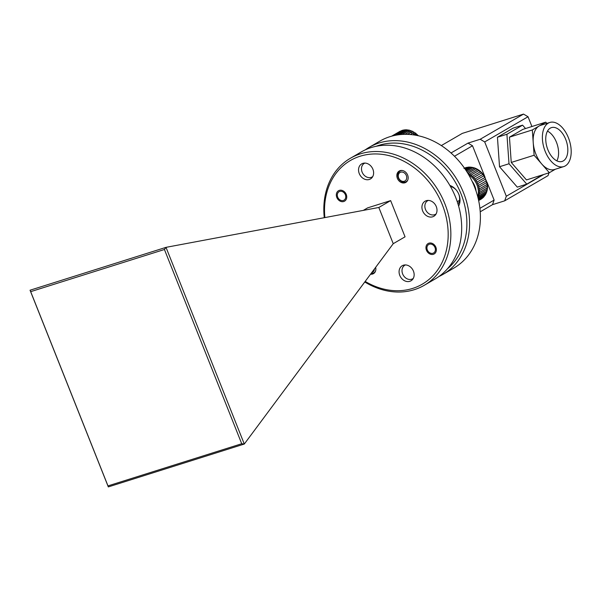 <?xml version="1.0" encoding="UTF-8"?>
<svg xmlns="http://www.w3.org/2000/svg" width="601" height="601" viewBox="0 0 601 601"><rect width="100%" height="100%" fill="white"/><g stroke="black" fill="none" stroke-linecap="round" stroke-linejoin="round"><path stroke-width="0.9" d="M424.246 285.302L435.079 279.007A73.472 59.784 -120.2 0 0 455.656 197.353A73.472 59.784 -120.2 0 0 361.254 151.948L350.421 158.243A73.472 59.784 59.8 0 1 444.823 203.649A73.472 59.784 59.8 0 1 424.246 285.302A73.472 59.784 59.8 0 1 364.769 281.982M365.183 281.426A71.519 58.192 -120.2 0 0 431.984 276.715A71.519 58.192 -120.2 0 0 442.306 204.701A71.519 58.192 -120.2 0 0 369.615 154.254A71.519 58.192 -120.2 0 0 324.886 217.585M324.277 217.697A73.472 59.784 59.8 0 1 350.421 158.243M400.093 170.654A6.566 5.341 -120.2 0 0 399.207 171.045A6.566 5.341 -120.2 0 0 397.614 178.88A6.566 5.341 -120.2 0 0 404.924 182.787A6.566 5.341 -120.2 0 0 405.803 182.396A6.566 5.341 -120.2 0 0 407.403 174.56A6.566 5.341 -120.2 0 0 400.093 170.654M370.554 274.199A6.566 5.341 -120.2 0 0 372.605 274.026A6.566 5.341 -120.2 0 0 373.484 273.635A6.566 5.341 -120.2 0 0 375.648 267.347M428.949 243.172A6.025 4.906 -120.2 0 0 428.137 243.525A6.025 4.906 -120.2 0 0 426.672 250.722A6.025 4.906 -120.2 0 0 433.381 254.306A6.025 4.906 -120.2 0 0 434.192 253.945A6.025 4.906 -120.2 0 0 435.657 246.756A6.025 4.906 -120.2 0 0 428.949 243.172M339.317 190.382A6.025 4.906 -120.2 0 0 338.506 190.735A6.025 4.906 -120.2 0 0 337.033 197.932A6.025 4.906 -120.2 0 0 343.749 201.515A6.025 4.906 -120.2 0 0 344.561 201.155A6.025 4.906 -120.2 0 0 346.026 193.965A6.025 4.906 -120.2 0 0 339.317 190.382M426.259 200.689A8.722 7.092 -120.2 0 0 425.087 201.207A8.722 7.092 -120.2 0 0 422.961 211.62A8.722 7.092 -120.2 0 0 432.675 216.803A8.722 7.092 -120.2 0 0 433.847 216.285A8.722 7.092 -120.2 0 0 435.973 205.88A8.722 7.092 -120.2 0 0 426.259 200.689M403.406 265.206A8.722 7.092 -120.2 0 0 402.234 265.725A8.722 7.092 -120.2 0 0 400.108 276.137A8.722 7.092 -120.2 0 0 409.822 281.321A8.722 7.092 -120.2 0 0 410.994 280.802A8.722 7.092 -120.2 0 0 413.12 270.397A8.722 7.092 -120.2 0 0 403.406 265.206M362.876 163.359A8.722 7.092 -120.2 0 0 361.704 163.878A8.722 7.092 -120.2 0 0 359.578 174.29A8.722 7.092 -120.2 0 0 369.292 179.474A8.722 7.092 -120.2 0 0 370.464 178.955A8.722 7.092 -120.2 0 0 372.59 168.55A8.722 7.092 -120.2 0 0 362.876 163.359M244.291 444.041L108.323 486.908L30.05 290.223L166.011 247.357L244.291 444.041L393.234 243.69L405.051 236.824L390.642 200.614L367.647 207.863L363.297 210.388M393.234 243.69L378.825 207.48L390.642 200.614M241.722 443.733L164.426 249.498L30.681 291.658L107.977 485.901L241.722 443.733L244.284 444.049M108.323 486.908L107.977 485.901M164.426 249.498L166.019 247.349L378.825 207.48M30.05 290.223L30.681 291.658M432.968 253.261A4.898 3.989 -120.2 0 0 434.996 247.529A4.898 3.989 -120.2 0 0 429.362 244.209A4.898 3.989 -120.2 0 0 427.334 249.948A4.898 3.989 -120.2 0 0 432.968 253.261M472.093 181.262A17.632 14.349 59.8 0 1 476.09 191.186M468.72 174.823A17.632 14.349 59.8 0 1 477.75 196.805M481.619 198.803L480.868 199.277A17.632 14.349 -120.2 0 0 481.581 198.826L482.836 197.834A17.632 14.349 -120.2 0 0 483.835 196.82L484.834 195.52A17.632 14.349 -120.2 0 0 485.578 194.258L486.269 192.703A17.632 14.349 -120.2 0 0 486.727 191.246L487.073 189.51A17.632 14.349 -120.2 0 0 487.231 187.918L487.231 186.07A17.632 14.349 -120.2 0 0 487.073 184.417L486.712 182.546A17.632 14.349 -120.2 0 0 486.254 180.909L485.563 179.083A17.632 14.349 -120.2 0 0 484.812 177.528L483.813 175.838A17.632 14.349 -120.2 0 0 482.806 174.433L481.544 172.953A17.632 14.349 -120.2 0 0 480.334 171.758L478.869 170.549A17.632 14.349 -120.2 0 0 477.495 169.625L475.887 168.738A17.632 14.349 -120.2 0 0 474.422 168.115L472.739 167.589A17.632 14.349 -120.2 0 0 471.237 167.303L469.554 167.161A17.632 14.349 -120.2 0 0 468.089 167.221L466.481 167.476A17.632 14.349 -120.2 0 0 465.79 167.649A17.632 14.349 -120.2 0 0 465.114 167.874L464.52 168.22M464.753 168.558L466.759 167.386L464.716 168.498M465.046 168.986L468.374 167.131M468.344 167.131C475.038 166.86 480.484 170.008 484.699 176.581L487.434 184.898C487.779 188.879 486.983 192.35 485.037 195.333L478.358 199.284M478.501 199.923L484.053 196.617L478.486 199.855M478.629 200.539L481.799 198.615L478.614 200.464M467.758 173.201A17.632 14.349 59.8 0 1 468.006 173.313L469.621 174.2A17.632 14.349 59.8 0 1 470.989 175.131L472.454 176.341A17.632 14.349 59.8 0 1 473.671 177.535L474.933 179.015A17.632 14.349 59.8 0 1 475.932 180.42L476.931 182.103A17.632 14.349 59.8 0 1 477.682 183.666L478.373 185.484A17.632 14.349 59.8 0 1 478.839 187.121L479.192 188.999A17.632 14.349 59.8 0 1 479.35 190.652L479.35 192.493A17.632 14.349 59.8 0 1 479.2 194.085L478.847 195.821A17.632 14.349 59.8 0 1 478.388 197.278L478.02 197.864M487.073 184.417L479.192 188.999M479.35 190.652L487.231 186.07M487.231 187.918L479.35 192.493M479.2 194.085L487.073 189.51M486.727 191.246L478.847 195.821M478.388 197.278L486.269 192.703M485.578 194.258L478.186 198.548M478.584 200.306L482.836 197.834M465.437 169.557L469.554 167.161M471.237 167.303L465.97 170.361M466.519 171.202L472.739 167.589M474.422 168.115L467.21 172.299M468.006 173.313L475.887 168.738M477.495 169.625L469.621 174.2M470.989 175.131L478.869 170.549M480.334 171.758L472.454 176.341M473.671 177.535L481.544 172.953M482.806 174.433L474.933 179.015M475.932 180.42L483.813 175.838M484.812 177.528L476.931 182.103M477.682 183.666L485.563 179.083M428.303 200.411A7.836 6.378 -120.2 0 0 426.117 210.696A7.836 6.378 -120.2 0 0 436.131 213.888M478.839 187.121L486.712 182.546M486.254 180.909L478.373 185.484M465.114 167.874L463.942 168.415M478.283 185.521L486.457 180.766M475.849 180.465L484.023 175.717M473.596 177.595L481.769 172.84M470.921 175.199L479.095 170.451M467.954 173.396L476.127 168.648M466.549 171.247L472.995 167.506M465.474 169.61L469.824 167.078M478.171 198.488L485.788 194.063M478.749 195.813L486.93 191.065M479.252 192.5L487.434 187.752M479.095 189.022L487.276 184.267M447.414 268.82A71.519 58.192 -120.2 0 0 456.189 183.673A71.519 58.192 -120.2 0 0 378.765 145.382A71.519 58.192 -120.2 0 0 376.203 146.268M365.295 149.844A73.472 59.784 59.8 0 1 369.127 147.365A73.472 59.784 59.8 0 1 379.028 143A73.472 59.784 59.8 0 1 460.862 186.716A73.472 59.784 59.8 0 1 442.96 274.424A73.472 59.784 59.8 0 1 438.91 276.528M442.96 274.424L453.793 268.129A73.472 59.784 -120.2 0 0 471.695 180.42A73.472 59.784 -120.2 0 0 389.861 136.705A73.472 59.784 -120.2 0 0 379.96 141.07L369.127 147.365M458.601 206.068A13.718 11.164 -120.2 0 0 449.848 185.424M450.45 186.468A10.976 8.925 59.8 0 1 456.437 190.239M458.901 194.484A10.976 8.925 59.8 0 1 458.015 204.047M451.013 152.985L468.006 143.113L472.514 145.765L484.947 177.017M486.915 181.96L494.127 200.08L492.497 204.671L480.214 211.807M472.514 145.765L454.476 156.245M479.898 208.344L494.127 200.08M480.191 139.267L523.524 114.092L528.031 116.744L484.699 141.926L480.191 139.267L468.006 143.113M441.322 145.577L462.282 133.399L523.524 114.092M549.021 172.825L548.022 175.65L504.69 200.824L492.497 204.671M531.915 126.51L528.031 116.744M484.699 141.926L506.312 196.242L543.74 174.493M504.69 200.824L506.312 196.242M563.302 160.91A17.73 10.134 72.5 0 0 566.097 140.401A17.73 10.134 72.5 0 0 551.455 127.615A17.73 10.134 72.5 0 0 550.268 128.141A17.73 10.134 72.5 0 0 547.473 148.65A17.73 10.134 72.5 0 0 562.115 161.436A17.73 10.134 72.5 0 0 563.302 160.91M556.849 160.835A17.73 10.134 72.5 0 0 557.217 144.39A17.73 10.134 72.5 0 0 547.488 131.123M548.277 123.145A23.139 13.237 72.5 0 0 544.634 149.904A23.139 13.237 72.5 0 0 563.746 166.597A23.139 13.237 72.5 0 0 565.293 165.906A23.139 13.237 72.5 0 0 568.937 139.147A23.139 13.237 72.5 0 0 549.825 122.454A23.139 13.237 72.5 0 0 548.277 123.145M546.842 123.393L545.761 122.153L539.044 126.052A23.139 13.237 72.5 0 0 533.222 142.595A23.139 13.237 72.5 0 0 541.734 163.983A23.139 13.237 72.5 0 0 554.513 169.505L563.746 166.597M549.825 122.454L540.592 125.369A23.139 13.237 72.5 0 0 539.044 126.052L532.328 129.951L534.116 155.238L549.344 172.72L555.316 169.257M525.529 128.524L522.585 125.151L506.913 134.256L509.009 163.75L526.769 184.146L542.433 174.906M545.761 122.153L522.885 129.365L509.453 137.163L511.248 162.45L526.468 179.932L549.344 172.72M522.585 125.151L513.111 128.133L497.44 137.238L499.529 166.74L517.296 187.136L526.769 184.146M506.913 134.256L497.44 137.238M509.009 163.75L499.529 166.74M532.328 129.951L509.453 137.163M534.116 155.238L511.248 162.45M418.709 135.834L418.168 135.623A17.632 14.349 -120.2 0 0 416.959 134.429L415.486 133.219A17.632 14.349 -120.2 0 0 414.119 132.295L412.504 131.409A17.632 14.349 -120.2 0 0 411.039 130.785L409.356 130.267A17.632 14.349 -120.2 0 0 407.861 129.974L406.178 129.839A17.632 14.349 -120.2 0 0 404.713 129.891L403.098 130.147A17.632 14.349 -120.2 0 0 402.407 130.327A17.632 14.349 -120.2 0 0 401.731 130.545L393.858 135.12A17.632 14.349 59.8 0 1 394.534 134.902A17.632 14.349 59.8 0 1 395.225 134.722L396.833 134.466A17.632 14.349 59.8 0 1 398.298 134.414L399.981 134.549A17.632 14.349 59.8 0 1 400.251 134.594M395.203 134.812L403.384 130.064L395.225 134.722M396.833 134.466L404.991 129.801M391.634 136.187A17.632 14.349 59.8 0 1 391.89 136.029A17.632 14.349 59.8 0 1 392.385 135.758L400.266 131.176A17.632 14.349 -120.2 0 0 399.77 131.454L391.89 136.029M398.298 134.414L406.178 129.839M407.861 129.974L399.981 134.549M402.174 134.436L409.356 130.267M411.039 130.785L404.931 134.331M407.425 134.361L412.504 131.409M414.119 132.295L410.28 134.526M412.797 134.789L415.486 133.219M416.959 134.429L415.614 135.21M364.927 163.081A7.836 6.378 -120.2 0 0 362.734 173.358A7.836 6.378 -120.2 0 0 372.748 176.566M392.385 135.758L393.858 135.12M392.385 135.841L401.731 130.545M412.842 134.797L415.719 133.121M407.508 134.361L412.752 131.319M402.294 134.429L409.612 130.177M398.268 134.504L406.441 129.748M405.442 264.928A7.836 6.378 -120.2 0 0 403.271 275.213A7.836 6.378 -120.2 0 0 413.278 278.398M391.777 136.142A17.632 14.349 59.8 0 1 397.186 134.985M404.308 181.247A4.898 3.989 -120.2 0 0 406.336 175.515A4.898 3.989 -120.2 0 0 400.702 172.194A4.898 3.989 -120.2 0 0 398.673 177.934A4.898 3.989 -120.2 0 0 404.308 181.247M407.809 179.962A6.123 4.981 59.8 0 1 406.201 181.66A6.123 4.981 59.8 0 1 405.375 182.02A6.123 4.981 59.8 0 1 398.553 178.384A6.123 4.981 59.8 0 1 400.048 171.075A6.123 4.981 59.8 0 1 400.867 170.707A6.123 4.981 59.8 0 1 402.332 170.511M343.336 200.471A4.898 3.989 -120.2 0 0 345.365 194.739A4.898 3.989 -120.2 0 0 339.73 191.418A4.898 3.989 -120.2 0 0 337.702 197.158A4.898 3.989 -120.2 0 0 343.336 200.471M371.779 272.546A4.898 3.989 -120.2 0 0 371.989 272.486A4.898 3.989 -120.2 0 0 374.423 268.993M375.49 271.201A6.123 4.981 59.8 0 1 373.882 272.899A6.123 4.981 59.8 0 1 373.056 273.26A6.123 4.981 59.8 0 1 371.133 273.417M465.227 167.822L466.654 167.401M484 196.692L482.949 197.752M459.487 200.366L457.241 201.673M480.868 199.277L478.636 200.569M451.606 186.813L450.878 187.242M401.844 130.492L403.279 130.071M404.969 129.808L418.859 135.871M399.77 131.454L400.296 131.161L399.77 131.454M407.245 181.051L406.201 181.66M401.1 170.459L400.048 171.075M374.934 272.283L373.882 272.899"/></g></svg>
